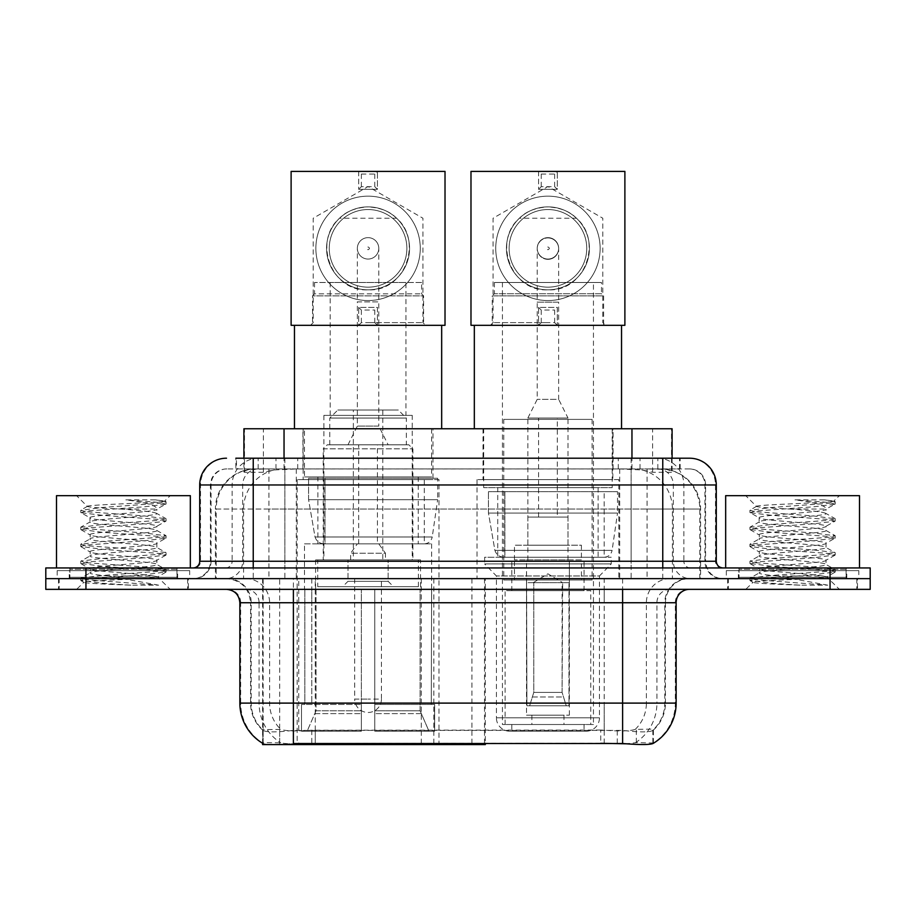 <?xml version="1.0" encoding="UTF-8"?>
<svg xmlns="http://www.w3.org/2000/svg" width="916" height="916" viewBox="0 0 916 916"><rect width="100%" height="100%" fill="white"/><g stroke="black" fill="none" stroke-linecap="round" stroke-linejoin="round"><path stroke-width="0.69" stroke-dasharray="4.58 3.44" d="M262.606 743.288L262.606 578.649L485.32 578.649L485.32 743.288M485.32 744.605L315.264 744.605L315.264 578.649M438.993 479.618L297.139 479.618L438.993 479.618L438.993 744.605L297.139 744.605L438.993 744.605M297.139 479.618L297.139 744.605M659.405 468.912L646.375 468.912L666.367 469.393C671.405 470.893 673.111 471.855 671.497 472.255L652.616 472.255L641.853 469.954L619.708 468.969L296.292 468.969L274.147 469.954L263.384 472.255L244.503 472.255L243.896 472.003L243.896 458.206M672.104 428.757L243.896 428.757M664.077 469.072A40.144 40.144 0 0 1 700.614 509.056L700.614 578.649L215.386 578.649L700.614 578.649M243.896 472.003C243.931 471.248 245.843 470.377 249.633 469.393L269.625 468.912L256.594 468.912M251.923 469.072A40.144 40.144 0 0 0 215.386 509.056L216.199 509.056L216.199 578.649M262.606 744.605L315.264 744.605M432.97 428.757L303.162 428.757L432.97 428.757L432.97 479.618L303.162 479.618L432.97 479.618M303.162 428.757L303.162 479.618M612.838 428.757L483.03 428.757L612.838 428.757L612.838 479.618L483.03 479.618L612.838 479.618M483.03 428.757L483.03 479.618M618.861 479.618L477.007 479.618L618.861 479.618L618.861 578.649L477.007 578.649L618.861 578.649M477.007 479.618L477.007 578.649M485.32 578.649L262.606 578.649M672.104 458.206L672.104 471.992L671.497 472.255L671.497 428.757M269.625 468.912L646.375 468.912M188.33 578.649L58.51 578.649L188.33 578.649L188.33 589.354L58.51 589.354L188.33 589.354M58.51 578.649L58.51 589.354M857.49 578.649L727.67 578.649L857.49 578.649L857.49 589.354L727.67 589.354L857.49 589.354M727.67 578.649L727.67 589.354M189.669 570.622L57.181 570.622L189.669 570.622L189.669 578.649L57.181 578.649L189.669 578.649M57.181 570.622L57.181 578.649M858.819 570.622L726.331 570.622L858.819 570.622L858.819 578.649L726.331 578.649L858.819 578.649M726.331 570.622L726.331 578.649M604.205 743.38L604.205 703.11L240.668 703.11A46.842 46.132 -90 0 0 262.606 742.99L263.007 730.395C266.476 732.365 276.598 732.365 293.383 730.395L622.617 730.395C639.368 732.365 649.501 732.365 652.993 730.395L652.845 729.102L635.212 729.399C629.945 731.117 619.605 731.392 604.205 730.189L600.736 730.041L600.736 743.288L311.795 743.38C296.44 744.193 286.101 744.01 280.788 742.853L263.155 742.658L263.007 743.517C266.476 744.868 276.598 744.868 293.383 743.517M622.617 730.395L622.617 703.11L665.44 703.11A36.136 36.136 0 0 1 652.993 730.395L653.394 729.617A36.136 35.587 90 0 0 664.787 703.11L664.787 602.739L665.44 602.739A24.091 24.091 0 0 1 689.53 578.649L226.47 578.649L689.53 578.649M263.007 730.395A36.136 36.136 0 0 1 250.56 703.11L250.56 602.739L676.145 602.739M622.617 589.354L226.47 589.354L622.617 589.354M738.376 578.649L846.785 578.649L738.376 578.649L738.376 570.622L846.785 570.622L738.376 570.622M846.785 578.649L846.785 570.622M69.215 578.649L177.624 578.649L69.215 578.649L69.215 570.622L177.624 570.622L69.215 570.622M177.624 578.649L177.624 570.622M830.056 578.649L870.2 578.649L870.2 589.354L830.056 589.354L830.056 578.649L870.2 578.649L870.2 567.943L830.056 567.943L830.056 578.649L85.944 578.649L830.056 578.649M830.056 567.943L45.8 567.943L45.8 578.649L85.944 578.649L45.8 578.649L45.8 589.354L830.056 589.354M676.145 703.11L675.332 703.11A46.842 46.132 90 0 1 653.394 742.99L636.322 742.658L625.937 743.792M600.736 730.041L311.795 730.189C296.429 731.392 286.09 731.117 280.788 729.399L262.606 729.628M253.24 458.206L662.76 458.206M235.847 468.912L680.153 468.912L235.847 468.912L235.847 458.206L258.495 458.206A26.77 26.358 -90 0 0 232.137 484.965L232.137 561.256L199.711 561.256M689.53 468.912L226.47 468.912L689.53 468.912A16.064 16.064 0 0 1 705.583 484.965L705.583 561.256L232.137 561.256A6.687 6.595 90 0 1 225.554 567.943L722.987 567.943L225.554 567.943M199.711 484.965L705.583 484.965L210.417 484.965L211.058 484.965L211.058 561.256L210.417 561.256A17.393 17.393 0 0 1 193.013 578.649L722.987 578.649L193.013 578.649M846.109 567.943L739.04 567.943L846.109 567.943L846.109 578.649L739.04 578.649L846.109 578.649M739.04 567.943L739.04 578.649M176.96 567.943L69.891 567.943L176.96 567.943L176.96 578.649L69.891 578.649L176.96 578.649M69.891 567.943L69.891 578.649M680.153 468.912L680.153 458.206L236.454 458.206L236.454 468.912M680.153 458.206L258.495 458.206M59.185 578.649L187.666 578.649L59.185 578.649L59.185 589.354L187.666 589.354L59.185 589.354M187.666 578.649L187.666 589.354M178.288 578.649L68.551 578.649L178.288 578.649A1.34 1.34 0 0 1 176.96 577.309L69.891 577.309L176.96 577.309L176.96 569.283A1.34 1.34 0 0 1 178.288 567.943L68.551 567.943L178.288 567.943M68.551 578.649A1.34 1.34 0 0 0 69.891 577.309L69.891 569.283A1.34 1.34 0 0 0 68.551 567.943M190.333 567.943L56.506 567.943L190.333 567.943M87.478 506.296L87.398 506.491C83.986 504.567 166.38 502.781 164.834 501.098L155.537 499.861L125.836 499.861C146.491 502.529 156.808 505.598 156.773 509.056L121.049 509.056C101.138 508.174 89.917 507.315 87.398 506.491L76.578 495.671L170.261 495.671L76.578 495.671M158.628 585.175L108.409 575.969L153.212 575.969L157.689 576.782C160.998 578.717 82.303 580.492 83.768 582.164C82.028 583.217 106.531 584.168 130.839 585.175L158.628 585.175L86.482 579.725L80.997 578.042L102.088 575.477L160.369 571.229L165.842 569.546L144.751 566.97L86.482 562.722L80.997 561.05L102.088 558.474L160.369 554.226L165.842 552.543L144.751 549.978L86.482 545.73L80.768 544.31L102.088 541.482L160.369 537.234L166.082 535.814L144.751 532.986L86.482 528.738L80.768 527.318L102.088 524.479L160.369 520.231L166.082 518.822L144.751 515.983L86.482 511.735L80.768 510.315L102.088 507.487L160.369 503.239L166.082 501.819L164.766 500.926L170.261 495.671M153.212 575.969C139.472 573.542 88.028 571.16 89.963 568.744C87.913 565.916 158.926 563.077 156.876 560.249C158.926 557.42 87.913 554.581 89.963 551.753C87.913 548.924 158.926 546.073 156.876 543.245C158.926 540.417 87.913 537.577 89.963 534.749C87.913 531.921 158.926 529.082 156.876 526.253L156.876 530.501L165.842 535.551M130.839 585.175L102.088 583.263L80.768 580.435L86.482 579.015L144.751 574.767L166.082 571.928L160.369 570.519L102.088 566.271L80.768 563.432L86.482 562.012L144.751 557.764L166.082 554.936L160.369 553.516L102.088 549.268L80.768 546.44L86.482 545.02L144.751 540.772L165.842 538.207L156.876 543.245L156.876 547.505C158.926 544.677 87.913 541.825 89.963 538.997C87.913 536.169 158.926 533.33 156.876 530.501C158.926 527.673 87.913 524.834 89.963 522.005L80.997 527.055M165.842 538.207L160.369 536.524L102.088 532.276L80.768 529.437L86.482 528.028L144.751 523.78L165.842 521.204L156.876 526.253C158.926 523.425 87.913 520.586 89.963 517.758L89.963 522.005C87.913 519.177 158.926 516.338 156.876 513.51L165.842 518.559M165.842 521.204L160.369 519.521L102.088 515.273L80.997 512.708L89.963 517.758C87.913 514.929 158.926 512.09 156.876 509.262L156.876 513.51C154.575 512.033 142.633 510.555 121.049 509.056M165.842 555.199L156.876 560.249L156.876 564.496C158.926 561.668 87.913 558.829 89.963 556.001C87.913 553.172 158.926 550.333 156.876 547.505L165.842 552.543M80.997 529.7L90.272 535.093L89.963 538.997L80.997 544.047M108.409 575.969C96.707 574.996 90.558 574 89.963 572.992C87.913 570.164 158.926 567.325 156.876 564.496L165.842 569.546M80.997 546.703L90.272 552.096L89.963 556.001L80.997 561.05M80.997 563.695L90.272 569.088L89.963 572.992L80.997 578.042M80.997 512.708L86.482 511.025L144.751 506.777L165.842 504.212L156.773 509.056M165.842 572.191L157.598 576.988L170.261 589.354L76.578 589.354L170.261 589.354M80.997 580.698L83.848 582.347L76.578 589.354M56.506 495.671L190.333 495.671M165.842 501.556L155.537 499.861M165.842 504.212L160.369 502.529L125.836 499.861M728.335 578.649L856.815 578.649L728.335 578.649L728.335 589.354L856.815 589.354L728.335 589.354M856.815 578.649L856.815 589.354M847.449 578.649L737.712 578.649L847.449 578.649A1.34 1.34 0 0 1 846.109 577.309L739.04 577.309L846.109 577.309L846.109 569.283A1.34 1.34 0 0 1 847.449 567.943L737.712 567.943L847.449 567.943M737.712 578.649A1.34 1.34 0 0 0 739.04 577.309L739.04 569.283A1.34 1.34 0 0 0 737.712 567.943M859.494 567.943L725.667 567.943L859.494 567.943M756.639 506.296L756.559 506.491C753.135 504.567 835.541 502.781 833.995 501.098L824.698 499.861L794.985 499.861C815.652 502.529 825.969 505.598 825.923 509.056L790.21 509.056C770.287 508.174 759.066 507.315 756.559 506.491L745.738 495.671L839.422 495.671L745.738 495.671M827.789 585.175L777.558 575.969L822.373 575.969L826.839 576.782C830.159 578.717 751.463 580.492 752.929 582.164C751.189 583.217 775.692 584.168 799.989 585.175L827.789 585.175L755.631 579.725L750.158 578.042L771.249 575.477L829.518 571.229L835.003 569.546L813.912 566.97L755.631 562.722L750.158 561.05L771.249 558.474L829.518 554.226L835.003 552.543L813.912 549.978L755.631 545.73L749.918 544.31L771.249 541.482L829.518 537.234L835.232 535.814L813.912 532.986L755.631 528.738L749.918 527.318L771.249 524.479L829.518 520.231L835.232 518.822L813.912 515.983L755.631 511.735L749.918 510.315L771.249 507.487L829.518 503.239L835.232 501.819L833.926 500.926L839.422 495.671M822.373 575.969C808.622 573.542 757.188 571.16 759.124 568.744C757.074 565.916 828.087 563.077 826.037 560.249C828.087 557.42 757.074 554.581 759.124 551.753C757.074 548.924 828.087 546.073 826.037 543.245C828.087 540.417 757.074 537.577 759.124 534.749C757.074 531.921 828.087 529.082 826.037 526.253L826.037 530.501L835.003 535.551M799.989 585.175L771.249 583.263L749.918 580.435L755.631 579.015L813.912 574.767L835.232 571.928L829.518 570.519L771.249 566.271L749.918 563.432L755.631 562.012L813.912 557.764L835.232 554.936L829.518 553.516L771.249 549.268L749.918 546.44L755.631 545.02L813.912 540.772L835.003 538.207L826.037 543.245L826.037 547.505C828.087 544.677 757.074 541.825 759.124 538.997C757.074 536.169 828.087 533.33 826.037 530.501C828.087 527.673 757.074 524.834 759.124 522.005L750.158 527.055M835.003 538.207L829.518 536.524L771.249 532.276L749.918 529.437L755.631 528.028L813.912 523.78L835.003 521.204L826.037 526.253C828.087 523.425 757.074 520.586 759.124 517.758L759.124 522.005C757.074 519.177 828.087 516.338 826.037 513.51L835.003 518.559M835.003 521.204L829.518 519.521L771.249 515.273L750.158 512.708L759.124 517.758C757.074 514.929 828.087 512.09 826.037 509.262L826.037 513.51C823.736 512.033 811.794 510.555 790.21 509.056M835.003 555.199L826.037 560.249L826.037 564.496C828.087 561.668 757.074 558.829 759.124 556.001C757.074 553.172 828.087 550.333 826.037 547.505L835.003 552.543M750.158 529.7L759.421 535.093L759.124 538.997L750.158 544.047M777.558 575.969C765.868 574.996 759.719 574 759.124 572.992C757.074 570.164 828.087 567.325 826.037 564.496L835.003 569.546M750.158 546.703L759.421 552.096L759.124 556.001L750.158 561.05M750.158 563.695L759.421 569.088L759.124 572.992L750.158 578.042M750.158 512.708L755.631 511.025L813.912 506.777L835.003 504.212L825.923 509.056M835.003 572.191L826.759 576.988L839.422 589.354L745.738 589.354L839.422 589.354M750.158 580.698L752.998 582.347L745.738 589.354M725.667 495.671L859.494 495.671M835.003 501.556L824.698 499.861M835.003 504.212L829.518 502.529L794.985 499.861M421.6 282.483L314.531 282.483L421.6 282.483L421.6 293.853L423.604 295.868L312.528 295.868L312.528 325.306L423.604 325.306L312.528 325.306M314.531 282.483L314.531 293.853L421.6 293.853L314.531 293.853L312.528 295.868L423.604 295.868L423.604 325.306M405.937 282.483L330.195 282.483L405.937 282.483L405.937 415.372L330.195 415.372L405.937 415.372M330.195 282.483L330.195 415.372M412.234 415.372L323.898 415.372L412.234 415.372L412.234 559.916L323.898 559.916L412.234 559.916M323.898 415.372L323.898 559.916M420.524 559.916L315.608 559.916L420.524 559.916L420.524 589.354M420.1 710.793L420.1 589.354L420.1 710.793L428.997 731.22L374.759 731.22L434.642 731.22L374.759 731.22L374.759 704.45L434.642 704.45L374.759 704.45L374.759 731.22L434.642 731.22L434.642 704.45L431.287 704.45L431.631 589.354L431.287 704.45L434.642 704.45L434.642 731.22L428.997 731.22L420.1 710.793L374.759 710.793L374.759 731.22L374.759 589.354L374.759 710.793L420.1 710.793M361.373 589.354L374.759 589.354L361.373 589.354L361.373 704.45L304.845 704.45L361.373 704.45L361.373 589.354L361.373 710.793L361.373 589.354L374.759 589.354L374.759 704.45L374.759 589.354L361.373 589.354M316.031 589.354L316.031 710.793L307.135 731.22L361.373 731.22L361.373 710.793L361.373 731.22L301.49 731.22L361.373 731.22L361.373 704.45L361.373 731.22L301.49 731.22L301.49 704.45L361.373 704.45L301.49 704.45L304.845 704.45L304.845 589.354L304.845 704.45L301.49 704.45L301.49 731.22L307.135 731.22L316.031 710.793L316.031 589.354L304.501 589.354L316.031 589.354M315.608 559.916L315.608 589.354M304.501 543.852L431.631 543.852L304.501 543.852L304.501 589.354M431.631 543.852L431.631 589.354M317.875 476.938L418.257 476.938L317.875 476.938L317.875 543.852L418.257 543.852L317.875 543.852M418.257 476.938L418.257 543.852M304.501 428.757L431.631 428.757L304.501 428.757L304.501 476.938L431.631 476.938L304.501 476.938M431.631 428.757L431.631 476.938M441.672 325.306L294.46 325.306L441.672 325.306M441.672 428.757L294.46 428.757L441.672 428.757M431.287 589.354L420.1 589.354L431.287 589.354M412.898 559.916L323.233 559.916L323.233 448.829L412.898 448.829L323.233 448.829L327.252 444.821L408.88 444.821L412.898 448.829L412.898 559.916L323.233 559.916M317.749 586.675L418.383 586.675L317.749 586.675L317.749 559.916L418.383 559.916L317.749 559.916M418.383 586.675L418.383 559.916M406.338 444.821L329.794 444.821L406.338 444.821L406.338 418.051L329.794 418.051L406.338 418.051L398.311 410.025L337.821 410.025L398.311 410.025M329.794 444.821L329.794 418.051L337.821 410.025M388.144 578.649L347.988 578.649L388.144 578.649L388.144 559.916L347.988 559.916L388.144 559.916L388.144 581.328L347.988 581.328L342.641 586.675L393.491 586.675L342.641 586.675M347.988 578.649L347.988 559.916L347.988 581.328L388.144 581.328L393.491 586.675M353.347 410.025L382.785 410.025L353.347 410.025L353.347 559.916L382.785 559.916L353.347 559.916M382.785 410.025L382.785 559.916M408.88 444.821L327.252 444.821M368.06 259.056A10.706 10.706 0 0 1 357.355 248.351A10.706 10.706 0 0 1 368.06 237.645A10.706 10.706 0 0 0 357.355 248.351A10.706 10.706 0 0 0 368.06 259.056A10.706 10.706 0 0 0 378.777 248.351A10.706 10.706 0 0 1 368.06 259.056A10.706 10.706 0 0 0 378.777 248.351A10.706 10.706 0 0 0 368.06 237.645A10.706 10.706 0 0 1 378.777 248.351A10.706 10.706 0 0 1 368.06 259.056A10.706 10.706 0 0 1 357.355 248.351A10.706 10.706 0 0 1 368.06 237.645A10.706 10.706 0 0 1 378.777 248.351A10.706 10.706 0 0 1 368.06 259.056A10.706 10.706 0 0 1 357.355 248.351A10.706 10.706 0 0 1 368.06 237.645A10.706 10.706 0 0 1 378.777 248.351A10.706 10.706 0 0 1 368.06 259.056M385.464 559.916L350.668 559.916L385.464 559.916L385.464 553.218L350.668 553.218L385.464 553.218L378.777 543.852L357.355 543.852L378.777 543.852M350.668 559.916L350.668 553.218L357.355 543.852M377.438 543.852L358.694 543.852L377.438 543.852L377.438 444.821L358.694 444.821L377.438 444.821M358.694 543.852L358.694 444.821M347.988 444.821L357.355 426.077L357.355 301.891L378.777 301.891L378.777 426.077L357.355 426.077L378.777 426.077L388.144 444.821L347.988 444.821L388.144 444.821M354.687 578.649L354.687 699.091L368.06 699.091L354.687 699.091A13.385 13.385 0 0 0 368.06 712.476A13.385 13.385 0 0 0 381.445 699.091L368.06 699.091L381.445 699.091L381.445 578.649L354.687 578.649L381.445 578.649M347.988 559.916L388.144 559.916L347.988 559.916M437.653 478.278L308.589 478.278L437.653 478.278L437.653 499.689L308.589 499.689L308.589 478.278L308.589 499.689L315.035 536.982C316.627 541.574 319.947 543.864 324.997 543.852L424.28 543.852L325.008 543.852L325.008 478.278L324.997 543.852C319.97 543.875 316.65 541.585 315.035 536.982L308.589 499.689L437.653 499.689L432.238 536.982L315.035 536.982L432.238 536.982C431.253 541.219 428.608 543.509 424.291 543.852L424.28 478.278L325.008 478.278L424.28 478.278M368.06 300.551A52.189 52.189 0 0 0 420.261 248.351A52.189 52.189 0 0 0 368.06 196.161A52.189 52.189 0 0 1 420.261 248.351A52.189 52.189 0 0 1 368.06 300.551A52.189 52.189 0 0 1 315.871 248.351A52.189 52.189 0 0 1 368.06 196.161A52.189 52.189 0 0 0 315.871 248.351A52.189 52.189 0 0 0 368.06 300.551M368.06 325.306L425.608 325.306L368.06 325.306M368.06 322.627L422.94 322.627L368.06 322.627M396.605 218.237C390.101 211.493 380.598 207.703 368.06 206.867A41.483 41.483 0 0 0 326.577 248.351A41.483 41.483 0 0 0 368.06 289.845A41.483 41.483 0 0 0 409.555 248.351A41.483 41.483 0 0 0 368.06 206.867C355.58 207.68 346.065 211.47 339.527 218.237C312.974 241.08 330.813 291.861 368.06 289.845C405.399 291.883 423.089 240.931 396.605 218.237L339.527 218.237M368.06 246.954C369.904 247.893 369.904 248.82 368.06 249.747C366.228 248.82 366.228 247.893 368.06 246.954M377.438 171.395L291.116 171.395L291.116 325.306L358.694 325.306L358.694 307.375L377.438 307.375L377.438 325.306L377.438 307.375L358.694 307.375L358.694 325.306L445.016 325.306L445.016 171.395L377.438 171.395L374.759 174.074L361.373 174.074L358.694 171.395L358.694 189.337L377.438 189.337L377.438 171.395L377.438 189.337L374.759 186.658L361.373 186.658L358.694 189.337L377.438 189.337M358.694 171.395L358.694 189.337M361.373 174.074L361.373 186.658M374.759 174.074L374.759 186.658M358.694 325.306L361.373 322.627L374.759 322.627L377.438 325.306M374.759 322.627L374.759 310.055L377.438 307.375M361.373 322.627L361.373 310.055L374.759 310.055M358.694 307.375L361.373 310.055M420.261 248.351A52.189 52.189 0 0 0 368.06 196.161A52.189 52.189 0 0 0 315.871 248.351A52.189 52.189 0 0 1 368.06 196.161A52.189 52.189 0 0 1 420.261 248.351A52.189 52.189 0 0 1 368.06 300.551A52.189 52.189 0 0 1 315.871 248.351A52.189 52.189 0 0 0 368.06 300.551A52.189 52.189 0 0 0 420.261 248.351M406.876 248.351A38.816 38.816 0 0 0 368.06 209.546A38.816 38.816 0 0 0 329.256 248.351A38.816 38.816 0 0 1 368.06 209.546A38.816 38.816 0 0 1 406.876 248.351A38.816 38.816 0 0 1 368.06 287.166A38.816 38.816 0 0 1 329.256 248.351A38.816 38.816 0 0 1 368.06 209.546A38.816 38.816 0 0 1 406.876 248.351A38.816 38.816 0 0 1 368.06 287.166A38.816 38.816 0 0 1 329.256 248.351A38.816 38.816 0 0 0 368.06 287.166A38.816 38.816 0 0 0 406.876 248.351M409.555 248.351A41.483 41.483 0 0 0 368.06 206.867A41.483 41.483 0 0 0 326.577 248.351A41.483 41.483 0 0 0 368.06 289.845A41.483 41.483 0 0 0 409.555 248.351A41.483 41.483 0 0 0 368.06 206.867A41.483 41.483 0 0 0 326.577 248.351A41.483 41.483 0 0 0 368.06 289.845A41.483 41.483 0 0 0 409.555 248.351M509.788 731.22L586.08 731.22L509.788 731.22A13.385 13.385 0 0 1 496.415 717.835L599.465 717.835L496.415 717.835L496.415 575.969L484.633 563.924L611.235 563.924L484.633 563.924L484.633 557.237L611.235 557.237L484.633 557.237M586.08 731.22A13.385 13.385 0 0 0 599.465 717.835L599.465 575.969L496.415 575.969L599.465 575.969L611.235 563.924L611.235 557.237M584.065 724.522L511.804 724.522L584.065 724.522L584.065 731.22L511.804 731.22L584.065 731.22M511.804 724.522L511.804 731.22M494.4 282.483L494.4 293.727L492.258 295.868L603.61 295.868L601.468 293.727L494.4 293.727L601.468 293.727L601.468 282.483L494.4 282.483L601.468 282.483M492.258 325.306L603.61 325.306L603.61 295.868L492.258 295.868L492.258 325.306L603.61 325.306M621.54 325.306L474.328 325.306L621.54 325.306M621.54 428.757L474.328 428.757L621.54 428.757M483.694 428.757L612.174 428.757L483.694 428.757L483.694 487.644L612.174 487.644L483.694 487.644M612.174 428.757L612.174 487.644M497.743 487.644L598.125 487.644L497.743 487.644L497.743 557.237L598.125 557.237L497.743 557.237M598.125 487.644L598.125 557.237M593.442 282.483L502.437 282.483L593.442 282.483L593.442 724.522L502.437 724.522L593.442 724.522M502.437 282.483L502.437 724.522M590.763 724.522L505.105 724.522L590.763 724.522L590.763 590.694L505.105 590.694L590.763 590.694M505.105 724.522L505.105 590.694M563.993 715.156L531.875 715.156L563.993 715.156L563.993 724.522L531.875 724.522L563.993 724.522M531.875 715.156L531.875 724.522M511.804 590.694L584.065 590.694L511.804 590.694L511.804 561.256L584.065 561.256L511.804 561.256M584.065 590.694L584.065 561.256M526.517 715.156L569.351 715.156L526.517 715.156L526.517 561.256L569.351 561.256L526.517 561.256M569.351 715.156L569.351 561.256M503.766 419.391L592.102 419.391L503.766 419.391L503.766 579.988L592.102 579.988L503.766 579.988M592.102 419.391L592.102 579.988M568.012 419.391L527.856 419.391L568.012 419.391L568.012 561.256L527.856 561.256L568.012 561.256M527.856 419.391L527.856 561.256M581.397 561.256L514.471 561.256L581.397 561.256L581.397 579.988L514.471 579.988L581.397 579.988M514.471 561.256L514.471 579.988M617.521 491.663L488.457 491.663L617.521 491.663L617.521 513.075L488.457 513.075L488.457 491.663L488.457 513.075L494.903 550.367C496.495 554.959 499.827 557.249 504.876 557.237L604.148 557.237L504.876 557.237L504.876 491.663L504.876 557.237C499.838 557.26 496.518 554.97 494.903 550.367L488.457 513.075L617.521 513.075L612.106 550.367L494.903 550.367L612.106 550.367C611.132 554.592 608.476 556.894 604.159 557.237L604.148 491.663L504.876 491.663L604.148 491.663M547.94 259.331A10.706 10.706 0 0 1 537.223 248.625A10.706 10.706 0 0 1 547.94 237.92A10.706 10.706 0 0 0 537.223 248.625A10.706 10.706 0 0 0 547.94 259.331A10.706 10.706 0 0 0 558.645 248.625A10.706 10.706 0 0 1 547.94 259.331A10.706 10.706 0 0 0 558.645 248.625A10.706 10.706 0 0 0 547.94 237.92A10.706 10.706 0 0 1 558.645 248.625A10.706 10.706 0 0 1 547.94 259.331M568.012 545.192L527.856 545.192L568.012 545.192L568.012 517.082L527.856 517.082L568.012 517.082M527.856 545.192L527.856 517.082M557.306 517.082L538.562 517.082L557.306 517.082L557.306 418.051L538.562 418.051L557.306 418.051M538.562 517.082L538.562 418.051M527.856 418.051L537.223 399.319L537.223 302.154L558.645 302.154L558.645 399.319L537.223 399.319L558.645 399.319L568.012 418.051L527.856 418.051L568.012 418.051M533.215 582.668L547.94 573.817L562.653 582.668L533.215 582.668L562.103 582.668L562.103 692.404L566.237 705.789L568.973 705.789L568.973 582.668L568.973 705.789L526.906 705.789L568.973 705.789L526.906 705.789L526.517 559.916L569.351 559.916L526.517 559.916M569.351 582.668L569.351 559.916M526.517 582.668L526.906 705.789L566.237 705.789L562.103 692.404L562.653 582.668M581.397 559.916L514.471 559.916L581.397 559.916L581.397 545.192L514.471 545.192L581.397 545.192M514.471 559.916L514.471 545.192M529.631 705.789L533.776 692.404L533.776 582.668L533.776 692.404L529.631 705.789M568.973 582.668L562.103 582.668L568.973 582.668M533.776 582.668L526.906 582.668L533.776 582.668M547.94 300.551A52.189 52.189 0 0 0 600.129 248.351A52.189 52.189 0 0 0 547.94 196.161A52.189 52.189 0 0 1 600.129 248.351A52.189 52.189 0 0 1 547.94 300.551A52.189 52.189 0 0 1 495.739 248.351A52.189 52.189 0 0 1 547.94 196.161A52.189 52.189 0 0 0 495.739 248.351A52.189 52.189 0 0 0 547.94 300.551M547.94 325.306L490.392 325.306L547.94 325.306M547.94 322.627L493.06 322.627L547.94 322.627M576.473 218.237C569.981 211.493 560.466 207.703 547.94 206.867A41.483 41.483 0 0 0 506.445 248.351A41.483 41.483 0 0 0 547.94 289.845A41.483 41.483 0 0 0 589.423 248.351A41.483 41.483 0 0 0 547.94 206.867C535.448 207.68 525.933 211.47 519.395 218.237C492.842 241.08 510.681 291.861 547.94 289.845C585.267 291.883 602.957 240.931 576.473 218.237L519.395 218.237M547.94 246.954C549.772 247.893 549.772 248.82 547.94 249.747C546.096 248.82 546.096 247.893 547.94 246.954M557.306 171.395L470.984 171.395L470.984 325.306L538.562 325.306L538.562 307.375L557.306 307.375L557.306 325.306L557.306 307.375L538.562 307.375L538.562 325.306L624.884 325.306L624.884 171.395L557.306 171.395L554.627 174.074L541.241 174.074L538.562 171.395L538.562 189.337L557.306 189.337L557.306 171.395L557.306 189.337L554.627 186.658L541.241 186.658L538.562 189.337L557.306 189.337M538.562 171.395L538.562 189.337M541.241 174.074L541.241 186.658M554.627 174.074L554.627 186.658M538.562 325.306L541.241 322.627L554.627 322.627L557.306 325.306M554.627 322.627L554.627 310.055L557.306 307.375M541.241 322.627L541.241 310.055L554.627 310.055M538.562 307.375L541.241 310.055M558.645 248.351A10.706 10.706 0 0 1 547.94 259.056A10.706 10.706 0 0 1 537.223 248.351A10.706 10.706 0 0 1 547.94 237.645A10.706 10.706 0 0 1 558.645 248.351A10.706 10.706 0 0 1 547.94 259.056A10.706 10.706 0 0 1 537.223 248.351A10.706 10.706 0 0 1 547.94 237.645A10.706 10.706 0 0 1 558.645 248.351M600.129 248.351A52.189 52.189 0 0 0 547.94 196.161A52.189 52.189 0 0 0 495.739 248.351A52.189 52.189 0 0 1 547.94 196.161A52.189 52.189 0 0 1 600.129 248.351A52.189 52.189 0 0 1 547.94 300.551A52.189 52.189 0 0 1 495.739 248.351A52.189 52.189 0 0 0 547.94 300.551A52.189 52.189 0 0 0 600.129 248.351M586.744 248.351A38.816 38.816 0 0 0 547.94 209.546A38.816 38.816 0 0 0 509.124 248.351A38.816 38.816 0 0 1 547.94 209.546A38.816 38.816 0 0 1 586.744 248.351A38.816 38.816 0 0 1 547.94 287.166A38.816 38.816 0 0 1 509.124 248.351A38.816 38.816 0 0 1 547.94 209.546A38.816 38.816 0 0 1 586.744 248.351A38.816 38.816 0 0 1 547.94 287.166A38.816 38.816 0 0 1 509.124 248.351A38.816 38.816 0 0 0 547.94 287.166A38.816 38.816 0 0 0 586.744 248.351M589.423 248.351A41.483 41.483 0 0 0 547.94 206.867A41.483 41.483 0 0 0 506.445 248.351A41.483 41.483 0 0 0 547.94 289.845A41.483 41.483 0 0 0 589.423 248.351A41.483 41.483 0 0 0 547.94 206.867A41.483 41.483 0 0 0 506.445 248.351A41.483 41.483 0 0 0 547.94 289.845A41.483 41.483 0 0 0 589.423 248.351M324.997 543.852L424.291 543.852L324.997 543.852M471.935 578.649L471.935 744.605M244.503 472.255L244.503 428.757M249.633 469.393A40.144 39.537 -90 0 0 216.199 509.056L700.614 509.056L647.074 509.056L647.074 578.649M699.801 578.649L699.801 509.056A40.144 39.537 90 0 0 666.367 469.393M268.926 468.912L268.926 509.056L215.386 509.056L215.386 578.649M263.155 744.605L263.155 578.649M619.708 468.969L619.708 578.649M641.853 469.954A40.144 39.537 90 0 1 672.424 509.056L672.424 578.649M296.292 468.969L296.292 578.649M274.147 469.954A40.144 39.537 -90 0 0 243.576 509.056L243.576 578.649M647.074 468.912L647.074 509.056L268.926 509.056L268.926 578.649M279.678 744.605L279.678 578.649M421.28 578.649L421.28 743.288M298.742 730.041L298.742 578.649M284.04 468.992L284.04 458.206M263.384 472.255L263.384 428.757M302.921 468.992L302.921 428.757M613.079 468.992L613.079 428.757M652.616 472.255L652.616 428.757M631.96 468.992L631.96 458.206M433.852 578.649L433.852 743.288M484.507 578.649L484.507 743.288M635.212 742.853A46.842 46.132 90 0 0 656.921 703.11L604.205 703.11L604.205 602.739L664.787 602.739A24.091 23.724 -90 0 1 688.511 578.649M604.205 730.189L604.205 703.11L250.56 703.11L293.383 703.11L293.383 602.739L250.56 602.739C249.141 588.106 241.103 580.08 226.47 578.649M239.855 602.739L240.668 602.739L240.668 703.11L239.855 703.11M635.212 729.399A36.136 35.587 90 0 0 646.387 703.11L665.44 703.11L665.44 602.739L622.617 602.739L622.617 703.11L293.383 703.11L293.383 730.395M311.795 730.189L311.795 743.38M227.489 589.354A13.385 13.179 90 0 1 240.668 602.739L259.079 602.739L259.079 703.11A46.842 46.132 -90 0 0 280.788 742.853M688.511 589.354A13.385 13.179 -90 0 0 675.332 602.739L675.332 703.11L656.921 703.11L656.921 602.739A13.385 13.179 -90 0 1 670.1 589.354M670.1 578.649A24.091 23.724 -90 0 0 646.387 602.739L646.387 703.11L604.205 703.11L604.205 589.354M245.9 578.649A24.091 23.724 90 0 1 269.613 602.739L269.613 703.11A36.136 35.587 -90 0 0 280.788 729.399M227.489 578.649A24.091 23.724 90 0 1 251.213 602.739L251.213 703.11A36.136 35.587 -90 0 0 262.606 729.617M85.944 589.354L85.944 567.943M245.9 589.354A13.385 13.179 90 0 1 259.079 602.739L311.795 602.739L311.795 703.11L311.795 589.354M622.617 578.649L622.617 602.739L293.383 602.739L293.383 578.649M311.795 578.649L311.795 602.739L604.205 602.739L604.205 578.649M315.264 743.288L315.264 730.041M636.322 742.658L636.322 729.102M652.845 742.658L652.845 729.102M279.678 742.658L279.678 729.102M263.155 742.658L263.155 729.102M617.258 743.288L617.258 730.041M275.991 468.912L275.991 458.206M226.47 468.912C219.474 469.232 214.516 472.576 211.585 478.942L210.417 484.965L210.417 561.256L662.76 561.256L662.76 468.912M284.865 458.206L284.865 561.256L211.058 561.256A17.393 17.129 90 0 1 193.929 578.649M662.76 578.649L662.76 561.256L705.583 561.256L706.866 567.783L710.301 573.164C713.77 576.736 718.007 578.568 722.987 578.649M631.135 458.206L631.135 484.965L716.289 484.965M716.289 561.256L715.476 561.256L715.476 484.965A26.77 26.358 90 0 0 689.118 458.206M226.882 458.206A26.77 26.358 -90 0 0 200.524 484.965L200.524 561.256A6.687 6.595 90 0 1 193.929 567.943M657.505 458.206A26.77 26.358 90 0 1 683.863 484.965L683.863 561.256L631.135 561.256L631.135 567.943M722.071 567.943A6.687 6.595 -90 0 1 715.476 561.256L683.863 561.256A6.687 6.595 -90 0 0 690.446 567.943M226.882 468.912A16.064 15.812 -90 0 0 211.058 484.965L631.135 484.965L631.135 561.256L284.865 561.256L284.865 567.943M284.865 468.912L284.865 578.649M258.495 468.912A16.064 15.812 -90 0 0 242.683 484.965L242.683 561.256A17.393 17.129 90 0 1 225.554 578.649M253.24 468.912L253.24 578.649M689.118 468.912A16.064 15.812 90 0 1 704.942 484.965L704.942 561.256A17.393 17.129 -90 0 0 722.071 578.649M657.505 468.912A16.064 15.812 90 0 1 673.317 484.965L673.317 561.256A17.393 17.129 -90 0 0 690.446 578.649M631.135 468.912L631.135 578.649M258.163 468.912L258.163 458.206M297.711 468.912L297.711 458.206M618.289 468.912L618.289 458.206M657.837 468.912L657.837 458.206M679.546 468.912L679.546 458.206M640.009 468.912L640.009 458.206M176.96 569.283L69.891 569.283L176.96 569.283M846.109 569.283L739.04 569.283L846.109 569.283M316.031 710.793L361.373 710.793L316.031 710.793M420.73 713.621L374.759 713.621L420.73 713.621M315.402 713.621L361.373 713.621L315.402 713.621M378.777 248.351A10.706 10.706 0 0 0 368.06 237.645A10.706 10.706 0 0 1 378.777 248.351L378.777 301.891L357.355 301.891L357.355 248.351M558.645 248.625A10.706 10.706 0 0 0 547.94 237.92A10.706 10.706 0 0 1 558.645 248.625L558.645 302.154L537.223 302.154L537.223 248.625M532.929 696.984L562.939 696.984L532.929 696.984M533.776 692.404L562.103 692.404L533.776 692.404M653.394 743.002L653.394 729.628M80.768 578.305L80.768 580.435M166.082 569.809L166.082 571.928M80.768 561.313L80.768 563.432M166.082 552.806L166.082 554.936M80.768 544.31L80.768 546.44M166.082 535.814L166.082 537.944M80.768 527.318L80.768 529.437M166.082 518.822L166.082 520.941M80.768 510.315L80.768 512.445M166.082 501.819L166.082 503.949M87.478 506.285L80.997 510.052M749.918 578.305L749.918 580.435M835.232 569.809L835.232 571.928M749.918 561.313L749.918 563.432M835.232 552.806L835.232 554.936M749.918 544.31L749.918 546.44M835.232 535.814L835.232 537.944M749.918 527.318L749.918 529.437M835.232 518.822L835.232 520.941M749.918 510.315L749.918 512.445M835.232 501.819L835.232 503.949M756.639 506.285L750.158 510.052M310.513 325.306L313.192 322.627L313.192 218.237L368.06 186.566L422.94 218.237L422.94 322.627L425.608 325.306M490.392 325.306L493.06 322.627L493.06 218.237L547.94 186.566L602.808 218.237L602.808 322.627L605.487 325.306"/><path stroke-width="1.37" d="M485.32 743.288L485.32 744.605L262.606 744.605L262.606 743.288M243.896 458.206L243.896 428.757L672.104 428.757L672.104 458.206M263.007 743.517A46.842 46.842 0 0 1 239.855 703.11L293.383 703.11L293.383 743.517L622.617 743.517C639.379 744.868 649.501 744.868 652.993 743.517A46.842 46.842 0 0 0 676.145 703.11L676.145 602.739A13.385 13.385 0 0 1 689.53 589.354M239.855 703.11L239.855 602.739C239.065 594.61 234.599 590.144 226.47 589.354M85.944 567.943L870.2 567.943L870.2 578.649L45.8 578.649L45.8 589.354L85.944 589.354L85.944 578.649L45.8 578.649L45.8 567.943L85.944 567.943L85.944 578.649L870.2 578.649L870.2 589.354L85.944 589.354M625.937 743.792L600.736 743.288M236.454 458.206L689.53 458.206A26.77 26.77 0 0 1 716.289 484.965L716.289 561.256C716.69 565.321 718.923 567.542 722.987 567.943M235.847 458.206L253.24 458.206L253.24 484.965L199.711 484.965L199.711 561.256A6.687 6.687 0 0 1 193.013 567.943M226.47 458.206A26.77 26.77 0 0 0 199.711 484.965M716.289 484.965L662.76 484.965L662.76 458.206L689.53 458.206M190.333 567.943L190.333 495.671L56.506 495.671L56.506 567.943M859.494 567.943L859.494 495.671L725.667 495.671L725.667 567.943M294.46 325.306L294.46 428.757M441.672 325.306L441.672 428.757M291.116 171.395L445.016 171.395L445.016 325.306L291.116 325.306L291.116 171.395M474.328 325.306L474.328 428.757M621.54 325.306L621.54 428.757M470.984 171.395L624.884 171.395L624.884 325.306L470.984 325.306L470.984 171.395M421.28 743.288L421.28 744.605M298.742 744.605L298.742 743.288M284.04 458.206L284.04 428.757M631.96 458.206L631.96 428.757M433.852 743.288L433.852 744.605M484.507 743.288L484.507 744.605M622.617 589.354L622.617 602.739L239.855 602.739M676.145 602.739L622.617 602.739L622.617 703.11L676.145 703.11M622.617 743.517L622.617 703.11L293.383 703.11L293.383 589.354M830.056 589.354L830.056 567.943M253.24 567.943L253.24 561.256L716.289 561.256M199.711 561.256L253.24 561.256L253.24 484.965L662.76 484.965L662.76 567.943"/></g></svg>
